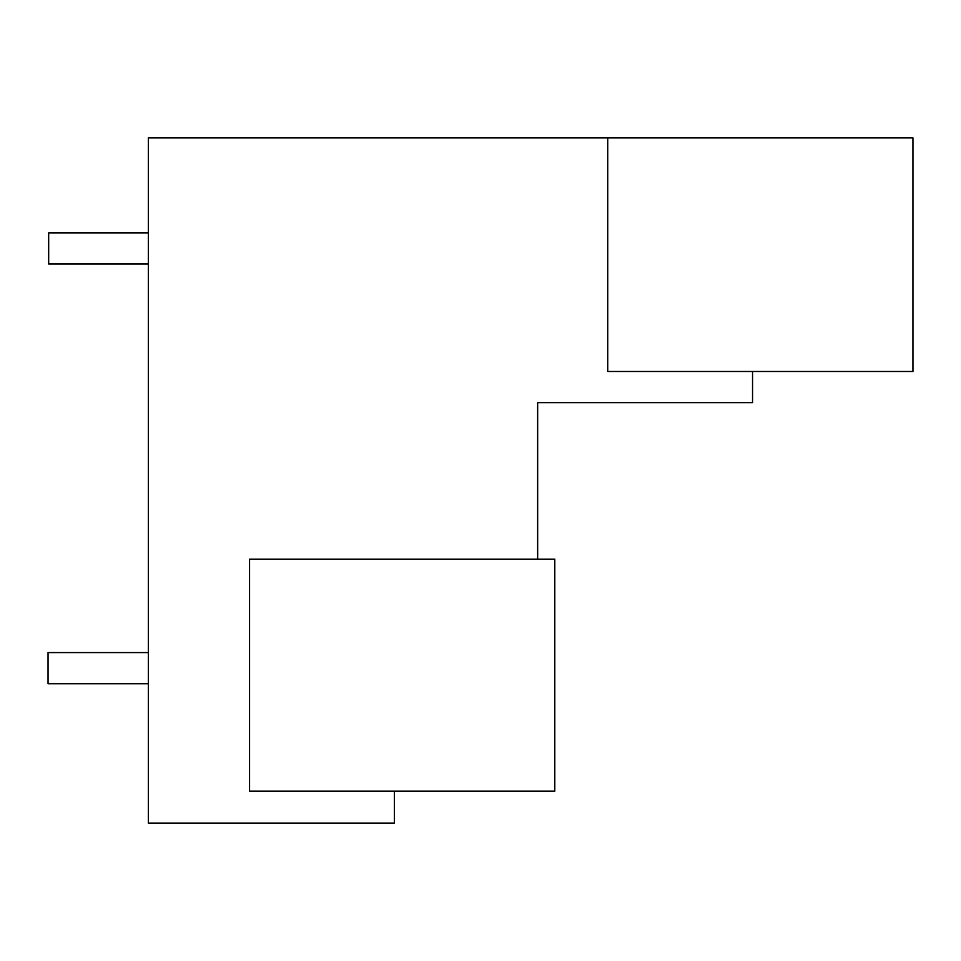 <?xml version="1.0" encoding="UTF-8"?>
<svg xmlns="http://www.w3.org/2000/svg" width="961" height="961" viewBox="0 0 961 961"><rect width="100%" height="100%" fill="white"/><g stroke="black" fill="none" stroke-linecap="round" stroke-linejoin="round"><path stroke-width="1.44" d="M607.724 137.903L607.724 371.487L912.95 371.487L912.95 137.903L148.342 137.903L148.342 823.096L394.382 823.096L394.382 791.167M752.547 371.487L752.547 402.635L537.655 402.635L537.655 559.146M554.785 791.167L249.56 791.167L249.56 559.146L554.785 559.146L554.785 791.167M148.342 232.898L48.675 232.898L48.675 264.047L148.342 264.047M148.342 683.727L48.05 683.727L48.05 652.579L148.342 652.579"/></g></svg>

